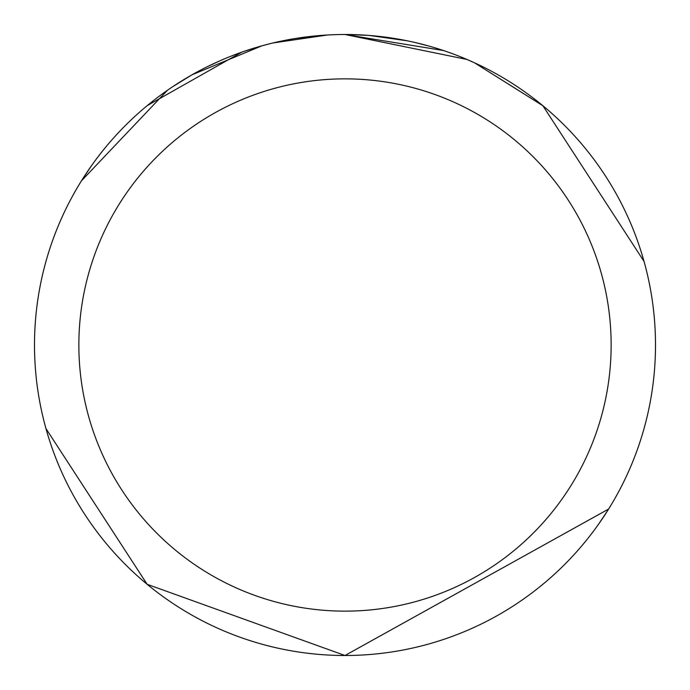 <?xml version="1.0" encoding="UTF-8"?>
<svg xmlns="http://www.w3.org/2000/svg" width="690" height="690" viewBox="0 0 690 690"><rect width="100%" height="100%" fill="white"/><g stroke="black" fill="none" stroke-linecap="round" stroke-linejoin="round"><path stroke-width="1.03" d="M345 78.858A266.142 266.142 0 0 1 611.142 345A266.142 266.142 0 0 1 345 611.142A266.142 266.142 0 0 1 78.858 345A266.142 266.142 0 0 1 345 78.858M467.001 59.469L345 34.5A310.5 310.5 0 0 1 655.5 345A310.5 310.5 0 0 1 345 655.5L608.701 508.996L598.463 524.348M443.541 50.551L345.009 34.517L367.736 35.337M369.245 35.449L407.048 40.762M415.415 42.59L429.741 46.29M644.046 261.432L542.857 105.699L474.435 62.764L542.676 105.622M466.302 59.176L474.435 62.764M270.014 43.694L261.855 45.842L191.949 74.839L172.535 86.802M296.252 38.355L321.609 35.388M329.147 34.905L336.849 34.603M147.306 105.57L241.767 52.164M244.424 51.241L261.855 45.842M276.932 42.056L292.948 38.899M293.699 38.769L297.114 38.217M327.517 34.992L273.093 42.944M45.954 428.568L147.143 584.301L345 655.5A310.5 310.5 0 0 1 34.5 345A310.5 310.5 0 0 1 345 34.5M273.085 42.944L272.11 43.177M219.36 61.056L207.155 66.775M167.411 90.304L81.299 181.004L91.537 165.652"/></g></svg>
